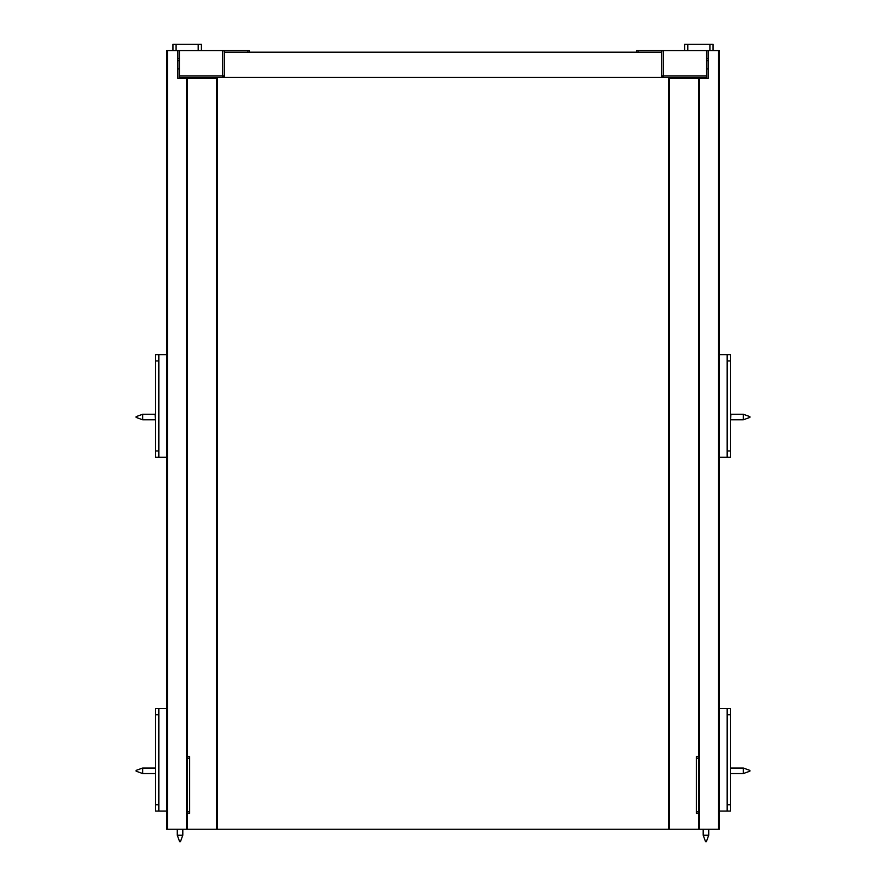 <?xml version="1.0" encoding="UTF-8"?>
<svg xmlns="http://www.w3.org/2000/svg" width="886" height="886" viewBox="0 0 886 886"><rect width="100%" height="100%" fill="white"/><g stroke="black" fill="none" stroke-linecap="round" stroke-linejoin="round"><path stroke-width="1.33" d="M158.738 457.298L158.727 450.974L155.559 450.974L155.559 457.298L158.882 457.298L158.882 354.633L155.559 354.633L155.559 360.956L158.727 360.956L158.738 354.633M158.727 450.974L158.727 360.956M155.559 450.974L155.559 360.956M166.778 457.298L155.559 457.298M155.559 354.633L166.778 354.633M158.738 811.067L158.727 804.743L155.559 804.743L155.559 811.067L158.882 811.067L158.882 708.401L155.559 708.401L155.559 714.725L158.727 714.725L158.738 708.401M158.727 804.743L158.727 714.725M155.559 804.743L155.559 714.725M155.559 708.401L166.778 708.401M166.778 811.067L158.727 811.067M176.093 50.613L176.093 44.3L172.936 44.3L172.936 50.613M176.093 44.3L198.209 44.3L198.209 50.613M201.366 50.613L201.366 44.3L198.209 44.3M201.366 78.256L201.366 77.47M167.565 829.218L167.565 50.613L166.778 50.613L166.778 829.218L698.689 829.218L698.689 78.256L708.169 78.256L708.169 50.613L663.315 50.613L663.315 77.47A1.584 1.584 0 0 1 661.731 75.886L706.585 75.886L706.585 50.613M177.831 60.215L179.415 61.101M177.831 68.92L179.415 68.92M187.311 77.47L187.311 78.256L177.831 78.256L177.831 50.613L222.685 50.613L222.685 77.47A1.584 1.584 0 0 0 224.269 75.886L179.415 75.886L179.415 77.47L222.685 77.47M167.565 50.613L177.831 50.613M179.415 58.509L177.831 58.509M217.314 829.218L217.314 78.256L187.311 78.256L187.311 829.218M249.531 52.196L249.531 50.613L222.685 50.613M224.047 50.613L224.269 52.196L661.731 52.196L661.731 77.47L671.211 77.47L671.211 78.256M179.415 75.886L179.415 50.613M187.311 758.15L189.682 758.15L189.682 756.578L187.311 756.578M187.311 813.426L189.682 813.426L189.682 811.853L187.311 811.853M189.682 758.15L189.682 811.853M727.262 457.298L727.273 450.974L730.441 450.974L730.441 457.298L727.118 457.298L727.118 354.633L730.441 354.633L730.441 360.956L727.273 360.956L727.262 354.633M727.273 450.974L727.273 360.956M730.441 450.974L730.441 360.956M719.222 457.298L730.441 457.298M730.441 354.633L719.222 354.633M727.262 811.067L727.273 804.743L730.441 804.743L730.441 811.067L727.118 811.067L727.118 708.401L730.441 708.401L730.441 714.725L727.273 714.725L727.262 708.401M727.273 804.743L727.273 714.725M730.441 804.743L730.441 714.725M730.441 708.401L719.222 708.401M719.222 811.067L727.273 811.067M684.634 50.613L684.634 44.3L687.791 44.3L687.791 50.613M709.907 50.613L709.907 44.3L687.791 44.3M709.907 44.3L713.064 44.3L713.064 50.613M684.634 78.256L684.634 77.47M636.469 52.196L636.469 50.613L663.315 50.613M661.953 50.613L661.731 52.196M706.585 75.886L706.585 77.47L663.315 77.47M718.435 829.218L718.435 50.613L719.222 50.613L719.222 829.218L698.689 829.218M708.169 60.215L706.585 61.101M708.169 68.92L706.585 68.92M718.435 50.613L708.169 50.613M698.689 77.47L698.689 78.256L669.473 78.256L669.473 829.218M706.585 58.509L708.169 58.509M668.686 829.218L668.686 78.256L669.473 78.256M698.689 758.15L696.318 758.15L696.318 756.578L698.689 756.578M698.689 813.426L696.318 813.426L696.318 811.853L698.689 811.853M696.318 758.15L696.318 811.853M214.789 78.256L214.789 77.47L224.269 77.47L224.269 52.196M661.731 77.47L224.269 77.47M233.35 50.613L245.189 50.613M136.134 771.185L136.134 770.388L136.134 771.185L142.646 773.556L142.646 768.029L136.134 770.388M142.646 773.556L155.094 773.556M155.559 767.398L155.559 774.187M158.882 764.862L158.882 776.712M136.134 417.417L136.134 416.63L136.134 417.417L142.646 419.787L142.646 414.26L136.134 416.63M142.646 419.787L155.094 419.787M155.094 414.094L155.559 420.418M158.882 411.093L158.882 422.943M652.65 50.613L640.811 50.613M749.866 771.185L749.866 770.388L749.866 771.185L743.354 773.556L743.354 768.029L730.906 768.029M743.354 773.556L730.906 773.556M730.441 767.398L730.441 774.187M727.118 764.862L727.118 776.712M749.866 417.417L749.866 416.63L749.866 417.417L743.354 419.787L743.354 414.26L730.906 414.26M743.354 419.787L730.906 419.787M730.906 414.094L730.441 420.418M727.118 411.093L727.118 422.943M180.434 841.7L179.648 841.7L180.434 841.7L182.804 835.188L177.278 835.188L179.648 841.7M182.804 835.188L182.804 829.218M705.566 841.7L706.352 841.7L705.566 841.7L703.196 835.188L708.722 835.188L708.722 829.218M703.196 835.188L703.196 829.218M198.209 77.47L198.209 78.256M216.527 78.256L216.527 829.218M186.514 78.256L186.514 829.218M247.958 50.613L247.958 52.196M687.791 77.47L687.791 78.256M638.042 50.613L638.042 52.196M699.486 78.256L699.486 829.218M155.094 768.029L142.646 768.029M155.094 414.26L142.646 414.26M749.866 770.388L743.354 768.029M749.866 416.63L743.354 414.26M177.278 829.218L177.278 835.188M706.352 841.7L708.722 835.188"/></g></svg>
